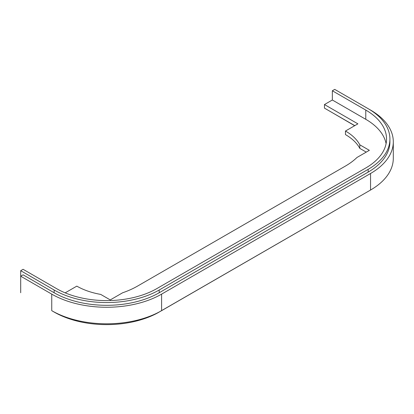 <?xml version="1.0" encoding="UTF-8"?>
<svg xmlns="http://www.w3.org/2000/svg" width="414" height="414" viewBox="0 0 414 414"><rect width="100%" height="100%" fill="white"/><g stroke="black" fill="none" stroke-linecap="round" stroke-linejoin="round"><path stroke-width="0.62" d="M368.222 191.377A74.297 42.896 180 0 1 368.16 191.413L159.209 311.99M368.222 108.722L370.551 110.067A77.677 44.847 180 0 1 393.3 141.779L393.3 158.324A77.677 44.847 180 0 1 370.551 190.031L161.595 310.671A77.677 44.847 0 0 1 51.745 310.671L54.13 312.052A74.297 42.896 0 0 0 159.209 312.052M354.669 125.716L332.339 112.686M332.339 90.764L334.729 89.388L368.16 108.685A74.297 42.896 180 0 1 389.921 139.021A74.297 42.896 180 0 1 368.16 169.352L159.209 289.991A74.297 42.896 0 0 1 54.13 289.991L20.7 270.689L23.086 269.307L56.521 288.61A70.923 40.945 0 0 0 156.818 288.61L365.774 167.975A70.923 40.945 180 0 0 386.547 139.021A70.923 40.945 180 0 0 365.774 110.067L332.339 90.764L332.339 100.002L324.462 104.551L324.462 108.137L354.788 125.644M386.091 143.637A70.923 40.945 0 0 0 365.774 119.304L332.339 100.002M393.3 141.779A77.677 44.847 180 0 1 370.551 173.487L161.595 294.126A77.677 44.847 0 0 1 51.745 294.126L20.7 276.205L20.7 270.689M324.462 104.551L357.893 123.853L345.473 131.026L345.473 134.607A57.411 33.146 180 0 1 359.802 148.393L366.25 152.119M345.473 131.026A57.411 33.146 180 0 1 359.802 144.812L359.802 148.393M359.802 144.812L369.355 150.323L356.982 157.47A75.99 43.868 180 0 1 345.354 166.112L137.593 286.064A75.99 43.868 0 0 1 122.627 292.776L110.253 299.917L100.7 294.401A57.411 33.146 0 0 1 76.818 286.131L65.164 292.858M389.921 139.021L389.921 141.779A74.297 42.896 180 0 1 368.16 172.11L159.209 292.75L159.209 289.991M20.7 292.75L20.7 276.205L23.086 274.824L54.13 292.75A74.297 42.896 0 0 0 159.209 292.75M365.774 110.067L365.774 119.304M370.551 190.031L370.551 173.487M161.595 310.671L161.595 294.126M368.16 172.11L368.16 169.352M51.745 310.671L51.745 294.126M54.13 292.75L54.13 289.991"/></g></svg>
